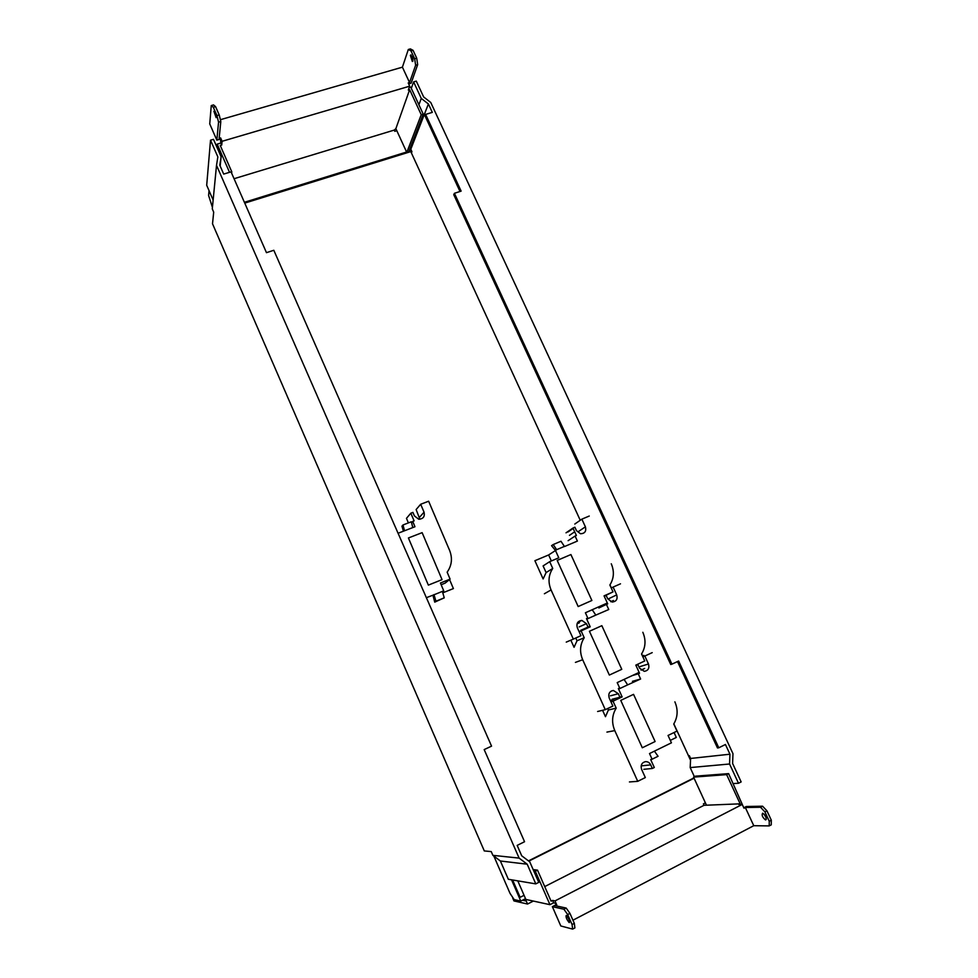 <?xml version="1.0" encoding="UTF-8"?>
<svg xmlns="http://www.w3.org/2000/svg" width="978" height="978" viewBox="0 0 978 978"><rect width="100%" height="100%" fill="white"/><g stroke="black" fill="none" stroke-linecap="round" stroke-linejoin="round"><path stroke-width="1.47" d="M428.401 103.961L421.274 98.436L413.608 81.895L416.286 81.101L423.633 96.944L430.748 102.47L732.974 753.683L732.608 763.463L741.153 781.911L738.5 783.268L729.576 764.001L729.943 754.209L725.444 744.49L718.781 747.791L678.622 661.03L671.935 664.16L454.415 193.302L461.127 191.126L425.613 114.414L432.313 112.384L428.401 103.961L410.809 149.255L411.934 151.7L411.432 152.984M688.488 755.762L689.331 755.664L690.615 758.451L729.943 754.209M690.615 758.451L690.187 767.583L729.576 764.001M694.38 776.715L690.187 767.583M733.231 783.561L738.5 783.268M718.781 747.791L717.473 747.95L677.497 661.556M454.415 193.302L453.755 194.671L670.737 664.502L671.935 664.16M460.002 191.492L425.027 115.917L425.613 114.414M409.953 148.595L410.809 149.255M421.274 98.436L418.902 104.756M413.608 81.895L411.31 88.35M412.985 60.991L411.029 54.854L410.369 55.355L412.325 61.492L412.985 60.991M410.992 50.88L414.66 58.778L415.626 65.208L409.55 82.568L402.41 67.164L408.315 49.487L410.992 50.88L413.046 50.306L416.714 58.179L417.667 64.621L415.626 65.208M211.26 105.563L213.302 107.262L215.563 106.614L213.522 104.915L211.26 105.563L209.744 123.913L216.835 140.123L220.502 139.047L220.612 137.91L222.104 141.297L409.696 86.174L408.205 82.959L409.55 82.568M408.645 83.888L411.139 83.154L417.667 64.621M220.368 119.707L402.41 67.164M220.612 137.91L219.145 138.338L220.808 121.516L218.559 122.164L216.835 140.123M409.183 87.641L410.76 87.176L423.229 114.108L408.694 151.871L406.799 152.458L395.87 128.668L409.648 89.683L408.327 90.074L409.696 86.174M395.87 128.668L394.244 130.086L234.06 178.717M231.163 172.079L231.81 171.883L220.258 145.502L221.713 145.074L222.104 141.297M220.502 139.047L220.82 143.045L217.177 144.121L216.896 147.116M220.82 143.045L221.713 145.074M215.563 106.614L219.219 114.939L220.808 121.516M408.315 49.487L410.357 48.9L413.046 50.306M213.302 107.262L216.957 115.587L219.219 114.939M216.957 115.587L218.559 122.164M216.138 117.641L213.913 111.26L216.138 117.641M413.095 59.328L412.313 56.418M414.66 58.778L416.714 58.179M229.524 172.324L217.177 144.121M231.639 173.204L231.81 171.883M244.39 202.299L406.591 152.018M408.914 151.297L410.882 150.685L410.491 151.7L244.757 203.106M396.799 130.697L394.794 131.309L394.244 130.086M409.648 89.683L421.237 114.719L406.799 152.458M423.229 114.108L421.237 114.719M524.648 899.124L525.406 900.86L522.509 900.212M512.704 898.036L513.951 900.921L527.558 904.039L525.272 898.806L520.785 901.093L514.183 899.601L510.039 893.391L493.853 856.08M209.035 190.612L208.595 195.453L212.422 207.373M410.65 151.297L580.247 520.272M609.954 584.893L611.36 587.949M641.641 653.854L642.937 656.666M673.83 723.867L690.529 760.212M520.785 901.093L511.543 879.809M527.558 904.039L533.352 901.068M398.07 533.255L414.965 526.739L412.716 521.408L414.097 520.883L410.833 513.193L406.469 518.34L408.388 522.912M441.164 584.722L445.063 583.157L450.1 579.123L447.142 572.167C451.836 565.504 452.655 558.267 449.623 550.455L428.633 501.225L420.674 504.257L424.049 512.191C424.99 516.641 423.205 518.976 418.682 519.208L414.391 515.883L412.912 512.399L410.833 513.193M450.1 579.123L440.43 583.01L443.743 590.846L442.484 591.824M442.362 591.397L434.036 594.771L435.943 601.213L444.256 597.839L442.362 591.397L443.743 590.846M426.371 597.692L434.036 594.771M428.352 585.125L442.044 579.624L422.129 532.655L408.425 537.973L428.352 585.125L442.044 579.624L422.129 532.655L408.425 537.973L428.352 585.125M412.802 527.57L411.542 522.753L412.716 521.408M420.674 504.257L416.139 509.538L419.868 519.245M442.789 592.827L453.401 588.585L449.55 579.551M433.963 594.612L432.985 595.394L434.733 602.13L435.943 601.213M444.256 597.839L434.733 602.13M403.437 531.188L401.946 526.213L402.997 524.978L404.525 530.761M411.542 522.753L411.286 521.787L402.997 524.978M580.724 630.321L588.022 627.13L586.445 623.658L581.861 620.419C577.717 620.981 576.201 623.426 577.313 627.729L580.932 635.688L573.34 639.111L551.066 589.942C547.888 582.216 548.438 575.052 552.741 568.438L549.673 561.678L543.096 565.92L546.115 572.57L543.12 578.939L534.893 560.712L548.634 554.954L551.36 560.956M568.12 540.687L575.101 536.042L577.399 541.066L564.502 546.543L560.969 541.262L553.206 544.55L556.653 549.685L564.428 546.384M549.673 561.678L558.793 557.79L555.492 550.528L548.634 554.954M575.101 536.042L576.384 535.492L572.961 528.047L566.03 532.827M589.257 516.042L581.861 519.147L585.406 526.836C586.494 531.237 584.868 533.548 580.516 533.768L576.445 530.614L574.893 527.228L572.961 528.047M611.262 563.78C614.465 571.36 614.001 578.438 609.856 585.027L613.01 591.898L604.049 595.859L607.326 603.01L585.394 612.766L587.79 618.035L586.494 618.609L589.966 626.262L588.022 627.13M555.492 550.528L556.653 549.685M570.907 554.55L557.191 560.418L578.181 606.543L591.886 600.48L570.907 554.55L557.191 560.418L578.181 606.543L591.886 600.48L570.907 554.55M581.861 519.147L574.807 524.049M567.925 532.02L573.145 528.438M604.196 596.164L613.01 591.898M613.426 600.504L610.712 601.714M546.115 572.57L552.741 568.438M573.34 639.111L566.25 642.118M586.494 618.622L587.79 618.035M555.467 550.48L551.555 545.663L553.206 544.55M642.827 632.289C646.091 639.979 645.663 647.216 641.556 653.989L644.759 660.969L635.81 665.126L639.135 672.387L617.204 682.607L619.649 687.962L618.353 688.573L621.886 696.336L619.93 697.253L618.328 693.72L613.377 690.468C609.441 691.299 608.059 693.818 609.208 697.999L612.876 706.079L605.284 709.661L597.607 711.495M579.147 631.764L581.115 630.896L584.221 637.754C579.954 644.563 579.441 651.886 582.68 659.734L605.284 709.661M581.115 630.896L590.223 626.812L586.739 619.147L595.81 615.101L592.228 609.746L585.394 612.778M598.878 607.961L606.421 604.404L608.768 609.514L595.81 615.101M606.421 604.404L607.705 603.842L604.245 596.274L606.164 595.419L607.741 598.854L612.167 602.057C616.323 601.568 617.827 599.184 616.702 594.893L613.108 587.081L611.238 588.01M620.492 583.817L613.108 587.081M601.849 625.688L589.428 631.275L609.355 675.065L621.776 669.319L601.849 625.688L589.428 631.275L609.355 675.065L621.776 669.319L601.849 625.688M644.636 668.463L641.042 670.138M570.834 640.162L574.062 647.302L577.02 640.761L584.221 637.754M579.441 622.754L577.044 623.805M582.521 629.539L590.223 626.812M582.766 630.064L579.123 631.702M575.773 638.011L577.02 640.761M612.045 699.282L619.93 697.253M674.05 732.534L676.311 737.449L670.309 740.383M643.879 655.382L642.619 655.969M674.881 701.837C678.194 709.649 677.815 717.045 673.744 724.013L676.996 731.092L668.047 735.456L671.434 742.828L649.514 753.549L651.996 758.977L650.7 759.613L654.294 767.498L652.338 768.463L650.712 764.869C649.526 762.583 647.742 761.507 645.37 761.654C641.678 762.742 640.419 765.309 641.605 769.356L645.321 777.571L637.742 781.324L629.441 781.948M610.895 701.727L613.035 701.189L616.189 708.158C611.959 715.15 611.482 722.632 614.783 730.615L637.742 781.324M613.035 701.189L622.142 696.898L618.597 689.111L627.656 684.869L624.05 679.417M632.24 675.602L638.243 673.818L640.614 679.001L627.656 684.869M638.243 673.818L639.514 673.219L635.993 665.541L637.925 664.649L639.526 668.145L644.331 671.36C648.255 670.602 649.636 668.145 648.475 663.976L644.82 656.042L642.803 656.715M652.204 652.632L644.82 656.042M633.548 694.356L620.749 700.382L642.314 747.767L655.101 741.532L633.548 694.356L620.749 700.382L642.314 747.767L655.101 741.532L633.548 694.356M602.582 710.309L605.468 716.703L608.389 710.004L616.189 708.158M640.614 679.001L632.424 681.324M633.512 675.003L639.514 673.219M635.883 665.297L637.925 664.649M619.563 687.999L618.499 688.891M613.988 698.781L622.142 696.898M614.086 699.013L610.443 700.725M607.717 708.512L608.389 710.004M643.842 769.307L652.338 768.463M650.798 759.845L658.072 756.275L654.404 751.153M519.11 858.109L216.517 165.331L212.275 208.889L213.693 212.14L212.519 223.791L484.293 850.933L491.249 851.593L492.888 855.347L500.394 861.007L508.328 879.271L535.797 883.88L527.191 864.197L519.11 858.109L492.888 855.347M216.517 165.331L217.849 156.908L210.527 140.184L213.485 139.328L221.114 156.761L219.793 165.184L223.681 174.084L231.052 171.859L266.468 252.666L273.816 250.282L491.555 746.141L484.183 749.588L524.55 841.728L517.166 845.395L521.702 855.774L529.77 861.862L538.756 882.376L535.797 883.88M210.527 140.184L206.7 185.258L213.131 200.05M220.16 166.016L221.114 156.761M527.191 864.197L500.394 861.007M569.318 922.584C569.832 920.921 568.866 918.586 566.409 915.567L566.201 915.469C565.7 917.144 566.678 919.479 569.11 922.486L569.318 922.584M552.362 906.667L560.81 925.97L572.643 929.1L574.905 927.914L574.318 923.342L569.942 913.379L566.189 908.061L555.296 905.689L556.763 904.931L556.03 904.772L552.362 906.667L563.927 909.234L566.189 908.061M556.763 904.931L555.003 900.921L742.253 804.429L744.001 808.207L745.334 807.522L753.757 825.701L572.949 920.212M517.778 880.848L525.858 899.43L549.954 904.687L535.321 871.251L537.521 870.151L551.103 901.166L552.558 900.408L555.003 900.921M544.722 886.594L704.05 805.297L740.163 803.83L738.83 804.503L742.253 804.429M552.558 900.408L553.609 902.804L555.321 903.171L556.03 904.772M745.334 807.522L760.542 807.253L762.583 806.202L746.287 806.508L743.806 807.791M742.669 805.322L728.622 773.622L726.642 774.625L740.163 803.83M553.609 902.804L549.954 904.687M769.209 825.909L771.251 824.845L771.3 820.175L769.258 821.251L769.209 825.909L753.757 825.701M769.258 821.251L764.906 811.887L760.542 807.253M762.595 813.231C761.532 815.126 762.473 817.339 765.419 819.87L765.701 819.906C766.764 818.036 765.823 815.823 762.877 813.28L762.595 813.231M771.3 820.175L766.948 810.823L764.906 811.887M766.948 810.823L762.583 806.202M766.214 817.926L764.111 814.161M563.927 909.234L567.668 914.552L572.057 924.528L572.643 929.1M569.942 913.379L567.668 914.552M574.318 923.342L572.057 924.528M706.214 804.637L693.573 777.119L726.642 774.625M728.622 773.622L695.456 776.165L693.573 777.119M705.395 802.865L703.402 803.892L704.05 805.297M694.074 778.219L528.792 861.129M512.606 879.98L520.137 897.315L524.074 895.31M528.487 860.885L693.94 777.913M520.137 897.315L511.995 879.882M537.521 870.151L533.132 869.552M535.321 871.251L533.792 871.043M419.452 517.35L424.049 512.191M578.279 531.629L585.406 526.836M574.685 531.8L569.453 535.357M551.066 589.942L544.391 593.756M586.445 623.658L579.172 626.91M609.001 598.585L616.702 594.893M582.68 659.734L575.419 662.399M618.328 693.72L610.468 695.81M640.187 666.544L648.475 663.976M614.783 730.615L606.922 732.094M650.712 764.869L642.24 765.774M581.861 620.419L577.839 622.265M613.377 690.468L611.213 691.067M766.3 819.405L765.419 819.87"/></g></svg>
